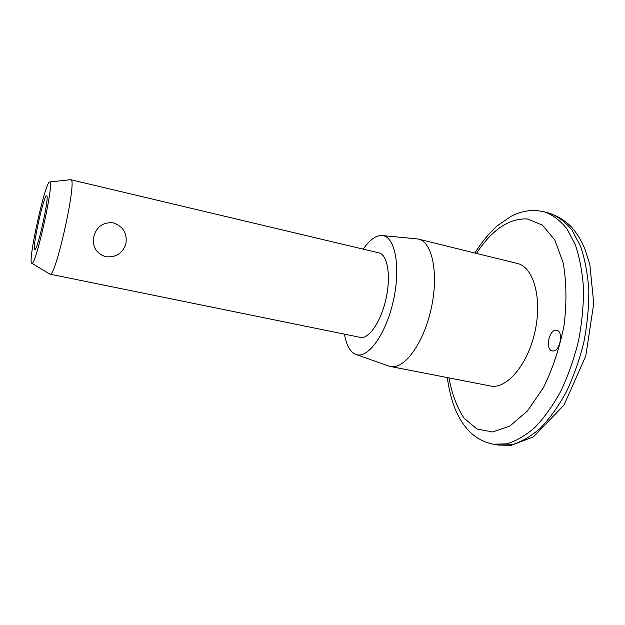 <?xml version="1.0" encoding="UTF-8"?>
<svg xmlns="http://www.w3.org/2000/svg" width="625" height="625" viewBox="0 0 625 625"><rect width="100%" height="100%" fill="white"/><g stroke="black" fill="none" stroke-linecap="round" stroke-linejoin="round"><path stroke-width="0.94" d="M125.922 243.555C122.805 253.289 116.062 257.68 105.703 256.734C96.117 253.437 92.156 246.695 93.805 236.5C96.727 226.5 103.242 221.945 113.359 222.852C123.164 226.445 127.352 233.344 125.922 243.555M556.922 330.375C564.234 331.914 559.422 352.984 552.25 350.867C544.68 349.719 549.352 328.203 556.719 330.32L556.922 330.375M46.68 195.852C49.789 195.508 37.375 251.578 34.836 249.359C31.68 249.719 43.93 194.18 46.641 195.844L46.68 195.852M49.789 181.992C54.742 180.609 35.531 267.438 31.812 263.234C27.242 262.977 45.477 180.289 49.727 181.977L49.789 181.992M70.508 179.719L70.781 179.711C77.695 177.984 55.5 278.617 49.961 274.148L49.711 274.023M378.891 252.852L378.938 252.867C387.539 254.594 391.148 275.805 386.023 298.742C381.023 321.703 368.828 339.43 360.297 337.383L49.961 274.148M363.227 249.133C369.711 239.695 376.07 235.164 382.305 235.555L382.984 235.656C395.406 237.414 400.867 268 393.227 301.281C385.758 334.609 367.844 359.016 356.07 354.5C350.258 352.234 346.391 345.453 344.484 334.156M416.719 238.844L418.586 239.148C432.375 241.977 438.938 273.914 431.18 308.695C423.594 343.523 404.203 369.734 390.5 366.5L388.68 365.992M418.586 239.148L517.352 263.477C533.484 266.922 542.453 298.227 534.984 331.594C527.727 365 506.43 389.625 490.336 385.969L390.5 366.5M476.453 253.398C492 229.695 508.961 218.211 527.32 218.938L542.391 225.086L554.82 240.016L563.234 263C566.5 281.844 566.797 302.531 564.125 325.055C559.688 347.625 552.797 368.469 543.453 387.586L527.484 410.922L509.953 426.008L492.586 431.977L476.875 429L463.93 418.016C456.914 407.219 451.938 393.852 448.992 377.906M549.422 213.195C562.609 217.805 570.328 225.453 572.758 228.531C577.633 234.359 581.719 241.281 585.016 249.305L589.828 264.492L593.75 303.453L585.805 355.898L564.023 405.047L533.422 436.914L511.188 445.305L498.281 445.07L511.734 444.75C521.188 442.031 530.703 436.555 540.273 428.312C549.664 418.531 558.328 406.453 566.266 392.07C573.555 376.633 579.406 360.062 583.828 342.359C587.258 324.445 588.922 306.945 588.805 289.875C587.648 273.492 584.867 258.883 580.461 246.062L572.039 230.172C565.281 221.867 557.742 216.211 549.422 213.195L544.484 211.867C552.758 214.867 560.242 220.516 566.938 228.82L575.281 244.711C579.641 257.555 582.383 272.172 583.5 288.586C583.586 305.688 581.906 323.219 578.453 341.172C574.031 358.914 568.18 375.523 560.906 391.008C552.992 405.43 544.359 417.547 535.008 427.359C525.477 435.625 516.016 441.125 506.617 443.867L493.25 444.211C481.953 441.836 472.742 436.141 465.609 427.109C461.875 422.602 458.344 416.477 455.016 408.742C451.344 399.258 448.781 388.875 447.336 377.586M31.812 263.234L49.867 274.117M49.727 181.977L70.688 179.695M378.938 252.867L70.781 179.711M356.07 354.5L389.016 366.109M382.305 235.555L417.07 238.875M544.484 211.867L537.5 210.609C528.242 209.992 519.414 211.906 511.016 216.359L497.414 225.703C489.734 232.438 482.203 241.531 474.805 252.992M498.281 445.07L493.25 444.211"/></g></svg>

